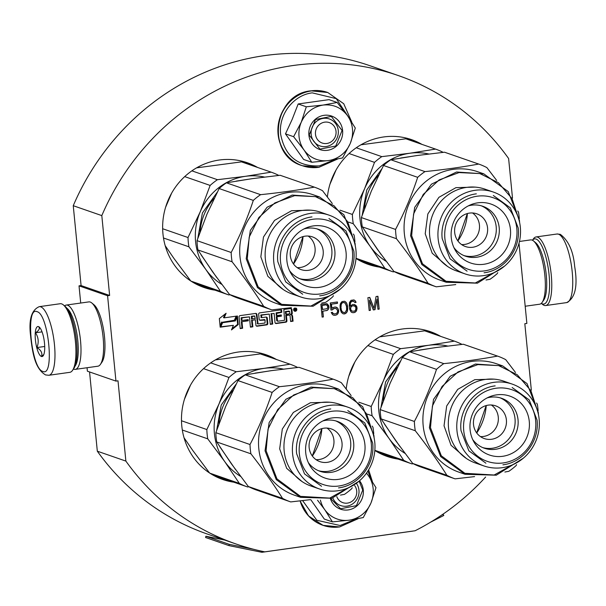 <?xml version="1.0" encoding="UTF-8"?>
<svg xmlns="http://www.w3.org/2000/svg" width="606" height="606" viewBox="0 0 606 606"><rect width="100%" height="100%" fill="white"/><g stroke="black" fill="none" stroke-linecap="round" stroke-linejoin="round"><path stroke-width="0.91" d="M89.552 371.94L97.316 451.19A247.869 235.06 109.1 0 0 207.479 534.091L236.037 543.991A247.869 235.06 109.1 0 0 264.792 551.854L415.102 530.758A247.869 235.06 109.1 0 0 485.641 477.02M512.494 198.064L508.616 158.514A247.869 235.06 109.1 0 0 398.46 75.614L369.902 65.713A247.869 235.06 109.1 0 0 73.25 205.707L81.083 285.562L79.022 285.85L80.712 303.038M87.052 367.728L87.393 371.198L115.951 381.098L118.003 380.81L125.874 461.09A247.869 235.06 109.1 0 0 236.037 543.991M97.316 451.19L125.874 461.09M79.022 285.85L107.58 295.751L115.951 381.098M107.58 295.751L109.633 295.463L81.083 285.562M73.25 205.707L101.808 215.607L109.633 295.463M398.46 75.614A247.869 235.06 109.1 0 0 101.808 215.607M531.326 390.097L524.819 323.718L526.872 323.43L519.009 243.226M276.404 359.479A66.024 62.615 109.1 0 0 266.087 354.76A66.024 62.615 109.1 0 0 181.792 425.935A66.024 62.615 109.1 0 0 222.826 479.52A66.024 62.615 109.1 0 0 233.848 482.194M257.573 167.445A66.024 62.615 109.1 0 0 247.256 162.726A66.024 62.615 109.1 0 0 162.961 233.901A66.024 62.615 109.1 0 0 203.995 287.486A66.024 62.615 109.1 0 0 215.016 290.168M440.767 336.413A66.024 62.615 109.1 0 0 430.457 331.687A66.024 62.615 109.1 0 0 346.215 389.014M374.834 450.493A66.024 62.615 109.1 0 0 387.189 456.454A66.024 62.615 109.1 0 0 398.218 459.128M421.943 144.379A66.024 62.615 109.1 0 0 411.625 139.66A66.024 62.615 109.1 0 0 327.384 196.98M356.002 258.459A66.024 62.615 109.1 0 0 368.365 264.421A66.024 62.615 109.1 0 0 379.386 267.102M294.667 308.007A1.712 1.621 109.1 0 0 294.66 311.204A1.712 1.621 109.1 0 0 296.061 308.106M277.601 321.218L276.95 316.786L281.389 316.158L281.267 314.946L276.836 315.567L276.624 313.431L281.805 312.317L281.555 309.802L259.716 312.863A1.235 1.167 109.1 0 0 258.664 314.249L259.156 319.279A1.235 1.167 109.1 0 0 260.451 320.332L265.11 320.066L265.027 323.021L258.08 323.96L256.936 314.484A1.235 1.167 109.1 0 0 255.649 313.438L240.112 315.612A1.235 1.167 109.1 0 0 239.059 316.999L240.196 328.596L242.62 328.255L241.976 321.695L248.301 320.801L248.18 319.589L241.862 320.476L241.983 317.908L249.422 316.862L250.437 327.164L252.861 326.823L252.217 320.256L255.376 319.809L255.906 325.164A1.235 1.167 109.1 0 0 257.194 326.21L266.769 324.869A1.235 1.167 109.1 0 0 267.822 323.49L267.299 318.142A1.235 1.167 109.1 0 0 266.004 317.089L261.709 317.65L261.625 315.15L269.269 314.075L270.284 324.377L272.708 324.036L271.693 313.734L274.124 313.393L275.01 322.483A1.235 1.167 109.1 0 0 276.298 323.528L285.873 322.187A1.235 1.167 109.1 0 0 286.926 320.809L286.403 315.461L288.827 315.12A1.235 1.167 109.1 0 1 290.115 316.165L290.645 321.521L293.069 321.18L292.577 316.143A1.598 1.523 109.1 0 0 290.895 314.779A1.598 1.523 109.1 0 0 292.266 312.984L291.933 309.575A1.235 1.167 109.1 0 0 290.638 308.522L283.858 309.477L284.547 320.279L277.76 321.233L276.707 320.68L276.306 316.559L280.745 315.938L280.654 315.029M224.159 317.855L226.114 313.257L219.342 318.574L220.19 327.195L222.281 322.271L235.022 320.483L236.901 316.067L224.159 317.855L223.508 317.627L224.993 314.135M233.408 325.339L231.469 329.914L238.264 324.574L237.423 315.991L235.333 320.915L222.591 322.703L220.713 327.119L233.408 325.339L220.857 326.785M329.005 307.287L328.611 305.409L326.96 303.704L320.869 304.28L322.127 317.097L323.384 316.923L322.824 311.196L327.604 310.249L328.876 308.136L328.354 305.318L326.793 303.682M330.974 310.052L332.436 309.848L333.997 308.522L336.118 308.499L337.587 310.507L337.512 311.901L336.595 313.408L334.535 313.976L332.989 313.363L332.467 312.332L331.209 312.507L332.474 314.544L333.595 315.211L335.921 315.165L337.906 313.779L338.709 311.181L338.05 308.78L337.315 307.78L335.118 306.984L332.845 307.575L331.883 308.545L331.459 304.182L337.519 303.326L337.383 301.962L330.278 302.962L330.974 310.052M340.057 305.462L340.224 309.31L341.383 312.461L343.208 313.863L345.723 313.514L347.23 311.643L347.67 309.643L347.503 305.795L346.352 302.644L344.519 301.243L342.011 301.591L340.496 303.462L340.057 305.462M356.972 307.234L356.419 305.932L354.586 304.53L352.472 304.545L350.306 306.235L350.427 303.174L351.336 301.667L353.192 301.129L355.025 302.53L356.07 302.386L355.048 300.591L353.919 299.917L350.995 300.334L349.51 302.477L349.207 305.833L349.791 309.621L351.071 311.931L352.2 312.605L354.313 312.582L356.298 311.196L356.972 307.234L354.449 304.515M375.008 309.681L376.947 299.175L377.932 309.265L379.189 309.09L377.932 296.273L376.053 296.539L374.038 308.431L369.781 297.417L367.903 297.682L369.16 310.499L370.41 310.325L369.425 300.235L373.334 309.916L375.008 309.681L376.947 299.175M262.807 353.722A66.024 62.615 -70.9 0 1 269.912 357.229M219.614 478.301A66.024 62.615 109.1 0 0 227.356 479.944M243.983 161.696A66.024 62.615 -70.9 0 1 251.081 165.196M200.783 286.274A66.024 62.615 109.1 0 0 208.525 287.918M427.177 330.656A66.024 62.615 -70.9 0 1 434.282 334.164M383.977 455.235A66.024 62.615 109.1 0 0 391.726 456.879M408.353 138.63A66.024 62.615 -70.9 0 1 415.451 142.13M365.153 263.201A66.024 62.615 109.1 0 0 372.895 264.845M294.349 311.06A1.712 1.621 109.1 0 0 295.493 310.734M296.001 310.143A1.712 1.621 109.1 0 0 295.683 308.083M290.895 314.779L290.251 314.552A1.598 1.523 109.1 0 0 291.615 312.757L291.281 309.355A1.235 1.167 109.1 0 0 290.819 308.515M293.069 321.18L292.418 320.953L291.925 315.915A1.598 1.523 109.1 0 0 291.236 314.772M290.615 321.21L292.418 320.953M286.403 315.461L285.752 315.234L288.176 314.893A1.235 1.167 -70.9 0 1 288.706 314.946L289.35 315.165M275.472 323.316A1.235 1.167 109.1 0 0 275.654 323.309L285.229 321.96A1.235 1.167 109.1 0 0 286.282 320.582L285.752 315.234M274.124 313.393L271.693 313.734M272.708 324.036L272.056 323.809L271.049 313.514M270.253 324.066L272.056 323.809M269.269 314.075L260.981 314.923L261.224 317.438M256.361 325.998A1.235 1.167 109.1 0 0 256.543 325.99L266.117 324.642A1.235 1.167 109.1 0 0 267.17 323.263L266.648 317.915A1.235 1.167 109.1 0 0 266.185 317.074M255.376 319.809L252.217 320.256M252.861 326.823L252.21 326.596L251.566 320.029M250.407 326.854L252.21 326.596M249.422 316.862L241.332 317.68L241.211 320.248L241.862 320.476M248.301 320.801L247.657 320.582L247.566 319.673M241.976 321.695L247.657 320.582M242.62 328.255L241.976 328.035L241.332 321.468M240.165 328.285L241.976 328.035M257.595 323.748L256.293 314.264A1.235 1.167 109.1 0 0 255.83 313.423M259.618 320.12A1.235 1.167 109.1 0 0 259.8 320.104L264.36 319.62M281.805 312.317L281.154 312.09L280.942 309.886M276.836 315.567L276.185 315.34L276.306 312.772L281.154 312.09M281.389 316.158L280.745 315.938M276.95 316.786L276.306 316.559M235.022 320.483L234.378 320.256L236.105 316.18M222.281 322.271L234.378 320.256M220.054 325.77L221.629 322.044M238.264 324.574L237.613 324.346L236.916 317.196M231.939 328.808L237.613 324.346M328.876 308.136L328.747 307.197M328.354 309.318L328.619 308.045M327.604 310.249L328.096 309.227M326.581 310.666L327.338 310.158M322.824 311.196L326.323 310.583M323.384 316.923L322.559 311.105M322.119 316.976L323.119 316.832M332.436 309.848L333.739 308.431L336.118 308.499M330.959 309.931L332.179 309.757M337.519 303.326L337.133 302M331.459 304.182L337.254 303.235M331.883 308.545L331.194 304.091M337.315 307.78L336.057 307.09M338.05 308.78L337.057 307.689M338.602 310.09L337.792 308.696M338.709 311.181L338.345 309.999M338.428 312.598L338.451 311.09M337.906 313.779L338.163 312.514M336.944 314.741L337.648 313.688M335.921 315.165L336.678 314.658M334.671 315.34L335.663 315.075M333.474 315.143L334.406 315.249M332.989 313.363L332.27 312.363M333.671 313.825L332.732 313.272M345.64 301.909L344.39 301.227M346.352 302.644L345.382 301.818M346.874 303.674L346.087 302.553M347.162 304.462L346.617 303.583M347.503 305.795L346.905 304.371M347.746 308.249L347.246 305.704M347.67 309.643L347.488 308.159M347.541 310.492L347.412 309.552M347.23 311.643L347.283 310.401M346.685 312.544L346.973 311.552M345.723 313.514L346.427 312.461M344.496 313.961L345.458 313.423M343.079 313.787L344.231 313.87M357.101 308.598L356.714 307.144M356.82 310.022L356.843 308.507M356.298 311.196L356.563 309.931M355.336 312.166L356.04 311.105M354.313 312.582L355.078 312.075M353.268 312.726L354.055 312.491M352.078 312.529L353.01 312.643M355.048 300.591L353.79 299.902M355.783 301.591L354.79 300.5M356.07 302.386L355.525 301.508M354.949 302.417L355.813 302.296M353.851 301.311L353.192 301.129M351.942 301.303L352.934 301.038M351.336 301.667L351.677 301.212M350.768 302.296L351.079 301.576M350.427 303.174L350.503 302.212M350.298 304.023L350.17 303.083M350.253 305.689L350.041 303.932M350.306 306.235L349.988 305.598M373.288 309.795L374.75 309.59M369.425 300.235L370.41 310.325M369.145 310.378L370.152 310.234M374.038 308.431L369.569 297.448M379.189 309.09L377.682 296.311M377.924 309.143L378.932 308.999M294.281 308.234L295.137 308.181M295.599 310.772L295.402 309.764L294.872 309.817L294.645 310.908L294.41 308.53L295.842 308.515L296.054 310.711L294.955 310.545L294.88 309.817M294.645 310.908L293.993 310.681L293.812 308.787M286.282 314.241L286.04 311.726L289.668 311.605L289.88 313.734L286.282 314.241L285.638 314.014L285.388 311.499L288.918 311.151M252.096 319.036L252.217 316.468L254.641 316.127L255.262 318.597L251.445 318.817L251.566 316.241L254.3 316.006M322.4 309.469L321.998 305.379L325.967 304.826L327.354 305.583L327.725 307.189L327.232 308.643L322.4 309.469M340.845 305.227L342.095 302.833L343.11 302.417L345.125 303.091L346.488 306.219L346.624 309.795L345.375 312.181L344.359 312.598L342.345 311.923L341.352 310.408L340.792 306.886L341.519 303.47M352.018 311.12L350.836 309.901L350.594 307.447L352.131 305.848L354.51 305.916L355.949 307.651L355.563 310.196L354.389 311.189L352.018 311.12M286.04 311.726L285.388 311.499M322.657 309.56L321.998 305.379M322.256 305.469L325.967 304.826M326.233 304.909L326.884 305.098M341.776 303.561L342.095 302.833M342.352 302.924L343.11 302.417M343.367 302.508L344.443 302.636M343.284 312.469L342.345 311.923M342.61 312.014L341.352 310.408M341.61 310.492L340.981 308.795M341.239 308.886L340.792 306.886M341.057 306.977L341.102 305.31M352.275 311.211L351.336 310.666M351.594 310.757L350.836 309.901M351.094 309.992L350.548 309.113M350.806 309.204L350.465 308.295M350.73 308.386L350.594 307.447M350.859 307.537L350.957 306.848M351.222 306.931L351.533 306.212M351.791 306.303L352.131 305.848M352.397 305.939L353.601 305.644M353.859 305.735L354.51 305.916M295.455 309.272L295.334 308.81L294.827 309.355L295.455 309.272L294.789 308.886M324.71 122.154A10.825 10.264 109.1 0 0 315.484 134.259A10.825 10.264 109.1 0 0 326.801 143.486A10.825 10.264 -70.9 0 0 336.035 131.381A10.825 10.264 -70.9 0 0 324.71 122.154M336.807 496.647A10.825 10.264 109.1 0 0 347.488 503.109A10.825 10.264 -70.9 0 0 355.911 496.397A10.825 10.264 -70.9 0 0 354.646 485.633M352.465 129.07A28.141 26.687 109.1 0 0 347.533 115.708L355.29 128.04L350.382 143.13A28.141 26.687 109.1 0 0 352.465 129.07M338.277 130.555A14.286 13.552 -70.9 0 1 320.036 145.955A14.286 13.552 -70.9 0 1 311.158 134.365A14.286 13.552 -70.9 0 1 329.399 118.958A14.286 13.552 -70.9 0 1 338.277 130.555M335.247 159.461L319.4 165.885C297.834 166.711 284.926 156.189 280.661 134.305C278.268 114.867 293.402 94.998 312.241 92.862L336.247 98.634L350.17 119.571M342.602 130.457A17.748 16.832 -70.9 0 1 327.475 150.318A17.748 16.832 -70.9 0 1 308.909 135.183A17.748 16.832 -70.9 0 1 324.043 115.322A17.748 16.832 -70.9 0 1 342.602 130.457M337.156 102.459L329.02 99.642L298.175 103.967L292.168 119.405L285.479 133.873L303.614 159.446L311.757 162.264L304.182 150.205L293.615 136.698L301.265 122.2C305.727 112.549 312.984 106.845 323.036 105.08C333.156 104.012 341.322 107.55 347.533 115.708L337.156 102.459L323.036 105.08L306.31 106.792L298.175 103.967M306.31 106.792L301.265 122.2A28.141 26.687 109.1 0 0 303.795 149.667M350.382 143.13L350.116 143.758A28.141 26.687 -70.9 0 1 328.8 160.507L328.157 160.598A28.141 26.687 -70.9 0 1 304.182 150.205M350.116 143.758L342.595 157.939L328.8 160.507M328.157 160.598L311.757 162.264M285.479 133.873L293.615 136.698M342.064 130.464L335.769 146.016L319.953 149.137L309.189 135.085L315.491 119.534L331.3 116.413L342.064 130.464M373.152 488.694A28.141 26.687 109.1 0 0 368.213 475.331L375.978 487.663L371.061 502.753A28.141 26.687 109.1 0 0 373.152 488.694M356.669 483.709A14.286 13.552 -70.9 0 1 358.964 490.178A14.286 13.552 -70.9 0 1 340.716 505.578A14.286 13.552 -70.9 0 1 332.83 497.996M367.903 471.029L370.857 479.202M355.927 519.084L340.08 525.508L316.817 520.251L302.621 500.609M359.517 480.785A17.748 16.832 -70.9 0 1 363.289 490.08A17.748 16.832 -70.9 0 1 350.041 509.563A17.748 16.832 -70.9 0 1 330.399 498.655M310.855 499.761L324.301 519.069L332.436 521.887L324.861 509.828L317.529 500.208M366.478 473.142L368.213 475.331L366.547 473.036M320.4 500.139A28.141 26.687 109.1 0 0 324.475 509.29M371.061 502.753L370.796 503.381A28.141 26.687 -70.9 0 1 349.48 520.13L348.836 520.221A28.141 26.687 -70.9 0 1 324.861 509.828M370.796 503.381L363.274 517.562L349.48 520.13M348.836 520.221L332.436 521.887M359.138 481.111L362.744 490.087L356.449 505.639L340.633 508.76L330.702 498.579M48.881 375.273L69.841 372.326A34.64 9.885 -98 0 0 72.538 370.364A34.64 9.885 -98 0 0 74.818 336.656A34.64 9.885 -98 0 0 63.342 304.879A34.64 9.885 -98 0 0 61.676 303.894A34.64 9.885 -98 0 0 60.214 303.727L39.254 306.666C31.929 309.78 28.944 318.62 30.3 333.194C32.216 350.715 34.148 368.175 45.579 374.932L48.881 375.273A34.64 9.885 -98 0 0 54.184 342.087A34.64 9.885 -98 0 0 40.723 306.833A34.64 9.885 -98 0 0 39.254 306.666M72.538 370.364L73.803 368.516A32.906 9.393 -98 0 0 75.97 336.497A32.906 9.393 -98 0 0 65.069 306.303L63.342 304.879M42.89 371.417C54.79 377.333 48.571 313.893 37.027 311.673C25.126 305.765 31.345 369.205 42.89 371.417M41.42 356.479A15.15 4.325 -98 0 0 43.246 355.692A15.15 4.325 -98 0 0 44.238 340.943A15.15 4.325 -98 0 0 39.223 327.043A15.15 4.325 -98 0 0 38.496 326.611A15.15 4.325 -98 0 0 35.413 339.974A15.15 4.325 -98 0 0 41.42 356.479M39.541 327.338L38.655 326.74C40.14 328.399 39.087 330.414 35.489 332.785C38.511 337.353 38.996 342.284 36.936 347.564C41.019 350.124 42.556 353.04 41.556 356.305L43.814 354.555M36.936 347.564L44.715 346.473M35.489 332.785L42.049 331.861M532.469 240.256A32.906 9.393 82 0 1 536.045 239.044A32.906 9.393 82 0 1 549.089 274.897A32.906 9.393 82 0 1 542.408 303.909A32.906 9.393 82 0 1 541.325 303.356M532.447 240.249L533.363 238.915A34.64 9.885 82 0 1 536.06 236.946A34.64 9.885 82 0 1 537.522 237.113A34.64 9.885 82 0 1 550.983 272.367A34.64 9.885 82 0 1 545.688 305.545A34.64 9.885 82 0 1 544.218 305.386A34.64 9.885 82 0 1 542.552 304.401L541.302 303.371M519.44 241.468L530.606 239.9A32.474 9.272 82 0 1 531.977 240.052A32.474 9.272 82 0 1 533.545 240.976A32.474 9.272 82 0 1 544.294 270.768A32.474 9.272 82 0 1 542.158 302.371A32.474 9.272 82 0 1 539.635 304.212L525.182 306.242M533.545 240.976L535.704 242.756A30.308 8.651 82 0 1 545.741 270.564A30.308 8.651 82 0 1 543.749 300.061L542.158 302.371M64.592 305.909A32.474 9.272 82 0 1 66.266 305.068L88.862 301.894A32.474 9.272 82 0 1 90.241 302.046A32.474 9.272 82 0 1 91.801 302.97A32.474 9.272 82 0 1 102.558 332.762A32.474 9.272 82 0 1 100.422 364.365A32.474 9.272 82 0 1 97.892 366.206L75.288 369.38A32.474 9.272 82 0 1 73.917 369.228A32.474 9.272 82 0 1 73.447 369.031M66.811 308.166A30.308 8.651 82 0 1 77.288 336.307A30.308 8.651 82 0 1 74.962 366.244M66.266 305.068A32.474 9.272 82 0 1 67.637 305.219A32.474 9.272 82 0 1 80.257 338.269A32.474 9.272 82 0 1 75.288 369.38M91.801 302.97L93.96 304.75A30.308 8.651 82 0 1 103.997 332.558A30.308 8.651 82 0 1 102.005 362.055L100.422 364.365M165.597 207.282L171.642 193.14M196.594 167.854L241.483 161.87A64.94 61.585 -70.9 0 1 241.536 161.885A64.94 61.585 -70.9 0 1 241.597 161.908M188.011 237.529L200.2 211.865A58.449 55.426 109.1 0 0 205.851 269.481L188.921 246.809A64.94 61.585 -70.9 0 1 188.011 237.529L162.65 228.735M188.921 246.809L163.491 237.991M190.845 281.07L173.922 258.406L165.196 245.695M230.083 294.781L228.727 294.917A64.94 61.585 -70.9 0 1 228.667 294.902A64.94 61.585 -70.9 0 1 220.531 291.365L191.019 281.131M228.606 294.88L199.041 284.631A64.94 61.585 -70.9 0 1 198.98 284.608A64.94 61.585 -70.9 0 1 191.261 281.29M264.405 177.058A58.449 55.426 -70.9 0 0 245.415 176.323A58.449 55.426 -70.9 0 0 200.2 211.865L210.138 185.428A64.94 61.585 -70.9 0 1 217.425 179.702L245.415 176.323L271.162 172.157L241.483 161.87M271.162 172.157A64.94 61.585 -70.9 0 1 271.223 172.18A64.94 61.585 -70.9 0 1 278.798 175.422M217.425 179.702L191.882 170.847M210.138 185.428L184.709 176.611M220.531 291.365L205.851 269.481A58.449 55.426 -70.9 0 0 221.781 284.373M216.728 277.556L201.071 254.831M197.836 238.196L202.412 212.971L217.281 192.155M236.264 181.103L254.073 178.399M291.395 307.643L271.889 309.886A64.94 61.585 -70.9 0 1 271.829 309.871A64.94 61.585 -70.9 0 1 263.693 306.333L229.522 294.486L212.6 271.814L197.92 249.93A64.94 61.585 -70.9 0 1 197.306 245.309A64.94 61.585 -70.9 0 1 197.011 240.65L206.949 214.206L219.137 188.549L253.308 200.397A64.94 61.585 109.1 0 1 260.595 194.67C280.002 192.678 297.917 190.163 314.325 187.125L280.161 175.278L252.172 178.664L226.424 182.823A64.94 61.585 109.1 0 0 219.137 188.549M197.011 240.65L231.174 252.497A64.94 61.585 109.1 0 0 231.469 257.156A64.94 61.585 -70.9 0 0 232.09 261.777L197.92 249.93M355.957 250.286A43.299 41.056 109.1 0 0 329.05 215.145A43.299 41.056 109.1 0 0 273.768 261.822A43.299 41.056 -70.9 0 0 300.674 296.955A43.299 41.056 -70.9 0 0 355.957 250.286M352.442 251.566A37.883 35.928 109.1 0 0 312.825 219.274A37.883 35.928 109.1 0 0 280.533 261.663A37.883 35.928 -70.9 0 0 320.15 293.955A37.883 35.928 -70.9 0 0 352.442 251.566M299.622 278.662A26.414 25.043 -70.9 0 0 331.815 249.725A26.414 25.043 109.1 0 0 316.893 228.863M289.516 270.594A26.414 25.043 -70.9 0 0 301.114 279.237A26.414 25.043 -70.9 0 0 334.838 250.77A26.414 25.043 109.1 0 0 318.423 229.333A26.414 25.043 109.1 0 0 303.962 228.939M297.213 267.625A17.316 16.423 -70.9 0 0 315.067 248.119A17.316 16.423 109.1 0 0 308.166 236.037M323.187 250.929A17.316 16.423 109.1 0 0 312.423 236.878A17.316 16.423 109.1 0 0 290.312 255.543A17.316 16.423 -70.9 0 0 301.076 269.602A17.316 16.423 -70.9 0 0 323.187 250.929M346.071 252.46A31.171 29.565 -70.9 0 1 325.748 285.744A31.171 29.565 -70.9 0 1 290.857 273.208A31.171 29.565 -70.9 0 1 286.896 260.769A31.171 29.565 -70.9 0 1 306.628 227.72A31.171 29.565 -70.9 0 1 346.071 252.46M300.674 296.955L292.243 294.031A43.299 41.056 -70.9 0 1 265.337 258.891A43.299 41.056 109.1 0 1 320.612 212.221L329.05 215.145M354.351 242.089L347.708 221.743L334.065 205.79L315.461 196.639L294.683 195.64L274.836 202.949L258.883 217.478L249.217 237.052L247.286 258.739L258.118 286.827L281.669 304.341L310.946 306.053L337.239 291.463M333.398 295.69L332.914 296.622A64.94 61.585 -70.9 0 1 325.627 302.349L321.65 303.061M271.768 309.848L237.719 298.038A64.94 61.585 -70.9 0 1 237.666 298.023A64.94 61.585 -70.9 0 1 229.522 294.486M332.315 203.533L322.521 190.685A64.94 61.585 109.1 0 0 314.385 187.148A64.94 61.585 109.1 0 0 314.325 187.125M231.174 252.497C240.052 235.651 247.43 218.281 253.308 200.397M355.275 245.778L355.101 243.483L343.852 214.645L319.445 196.927L313.219 194.761A57.365 54.404 109.1 0 0 239.976 256.603A57.365 54.404 -70.9 0 0 275.624 303.167L281.858 305.326L313.075 306.235L340.231 289.145M354.911 241.817A64.94 61.585 -70.9 0 0 354.745 239.855A64.94 61.585 109.1 0 0 354.131 235.242L353.381 234.06M263.693 306.333C254.656 292.001 244.12 277.147 232.09 261.777M260.595 194.67L226.424 182.823M319.445 196.927L292.19 195.071L267.057 207.26L250.331 230.416L246.203 258.762L257.444 287.6L281.858 305.326M328.96 218.554L345.996 230.924L353.843 251.058C356.434 272.079 340.072 293.554 319.703 295.864M302.712 294.228L285.676 281.858L277.828 261.724C275.238 240.703 291.6 219.228 311.969 216.918M329.967 184.209L336.012 170.074M360.964 144.789L405.846 138.797A64.94 61.585 -70.9 0 1 405.906 138.819A64.94 61.585 -70.9 0 1 405.967 138.842M352.381 214.456L364.57 188.799A58.449 55.426 109.1 0 0 370.221 246.407L353.29 223.743A64.94 61.585 -70.9 0 1 352.381 214.456L340.027 210.176M353.29 223.743L348.677 222.144M394.453 271.708L393.089 271.852A64.94 61.585 -70.9 0 1 393.036 271.829A64.94 61.585 -70.9 0 1 384.893 268.299L356.017 258.285M392.976 271.814L363.411 261.557A64.94 61.585 -70.9 0 1 363.35 261.542A64.94 61.585 -70.9 0 1 356.01 258.414M428.775 153.992A58.449 55.426 -70.9 0 0 409.785 153.25A58.449 55.426 -70.9 0 0 364.57 188.799L374.508 162.363A64.94 61.585 -70.9 0 1 381.795 156.636L409.785 153.25L435.532 149.091L405.846 138.797M435.532 149.091A64.94 61.585 -70.9 0 1 435.593 149.114A64.94 61.585 -70.9 0 1 443.168 152.356M381.795 156.636L356.252 147.773M374.508 162.363L349.079 153.545M384.893 268.299L370.221 246.407A58.449 55.426 -70.9 0 0 386.151 261.307M381.091 254.49L365.441 231.765M362.206 215.13L366.781 189.898L381.651 169.089M400.634 158.037L418.443 155.325M455.765 284.578L436.259 286.82A64.94 61.585 -70.9 0 1 436.199 286.797A64.94 61.585 -70.9 0 1 428.063 283.267L393.892 271.42L376.97 248.748L362.29 226.864A64.94 61.585 -70.9 0 1 361.668 222.243A64.94 61.585 -70.9 0 1 361.381 217.577L371.319 191.14L383.507 165.483L417.678 177.331A64.94 61.585 109.1 0 1 424.957 171.604C444.372 169.612 462.28 167.097 478.695 164.059L444.531 152.212L416.534 155.59L390.794 159.757A64.94 61.585 109.1 0 0 383.507 165.483M361.381 217.577L395.544 229.424A64.94 61.585 109.1 0 0 395.839 234.09A64.94 61.585 -70.9 0 0 396.453 238.711L362.29 226.864M520.327 227.22A43.299 41.056 109.1 0 0 493.42 192.079A43.299 41.056 109.1 0 0 438.138 238.749A43.299 41.056 -70.9 0 0 465.044 273.889A43.299 41.056 -70.9 0 0 520.327 227.22M516.812 228.5A37.883 35.928 109.1 0 0 477.195 196.208A37.883 35.928 109.1 0 0 444.895 238.59A37.883 35.928 -70.9 0 0 484.512 270.89A37.883 35.928 -70.9 0 0 516.812 228.5M463.991 255.596A26.414 25.043 -70.9 0 0 496.185 226.652A26.414 25.043 109.1 0 0 481.262 205.79M453.886 247.528A26.414 25.043 -70.9 0 0 465.484 256.171A26.414 25.043 -70.9 0 0 499.2 227.697A26.414 25.043 109.1 0 0 482.793 206.267A26.414 25.043 109.1 0 0 468.332 205.873M461.583 244.559A17.316 16.423 -70.9 0 0 479.437 225.046A17.316 16.423 109.1 0 0 472.536 212.971M487.557 227.864A17.316 16.423 109.1 0 0 476.793 213.812A17.316 16.423 109.1 0 0 454.682 232.477A17.316 16.423 -70.9 0 0 465.446 246.536A17.316 16.423 -70.9 0 0 487.557 227.864M510.441 229.394A31.171 29.565 -70.9 0 1 490.118 262.678A31.171 29.565 -70.9 0 1 455.22 250.142A31.171 29.565 -70.9 0 1 451.265 237.696A31.171 29.565 -70.9 0 1 470.998 204.646A31.171 29.565 -70.9 0 1 510.441 229.394M465.044 273.889L456.606 270.965A43.299 41.056 -70.9 0 1 429.699 235.825A43.299 41.056 109.1 0 1 484.982 189.155L493.42 192.079M518.721 219.016L512.078 198.677L498.427 182.724L479.831 173.566L459.053 172.574L439.206 179.884L423.253 194.412L413.587 213.986L411.656 235.673L422.488 263.761L446.039 281.275L475.316 282.987L501.609 268.397M497.761 272.624L497.276 273.548A64.94 61.585 -70.9 0 1 489.996 279.283L486.02 279.995M436.138 286.782L402.089 274.972A64.94 61.585 -70.9 0 1 402.028 274.95A64.94 61.585 -70.9 0 1 393.892 271.42M496.685 180.459L486.891 167.612A64.94 61.585 109.1 0 0 478.755 164.082A64.94 61.585 109.1 0 0 478.695 164.059M395.544 229.424C404.422 212.585 411.8 195.215 417.678 177.331M519.645 222.705L519.463 220.417L508.222 191.579L483.815 173.854L477.581 171.695A57.365 54.404 109.1 0 0 404.338 233.537A57.365 54.404 -70.9 0 0 439.994 280.093L446.221 282.26L477.437 283.169L504.601 266.079M519.281 218.751A64.94 61.585 -70.9 0 0 519.115 216.789A64.94 61.585 109.1 0 0 518.501 212.168L517.751 210.994M428.063 283.267C419.026 268.935 408.489 254.081 396.453 238.711M424.957 171.604L390.794 159.757M483.815 173.854L456.56 172.006L431.427 184.186L414.701 207.35L410.573 235.696L421.814 264.534L446.221 282.26M493.329 195.488L510.366 207.858L518.213 227.985C520.804 249.005 504.442 270.488 484.073 272.798M467.082 271.162L450.046 258.792L442.198 238.658C439.608 217.637 455.97 196.162 476.331 193.852M184.429 399.309L190.473 385.174M215.418 359.888L260.307 353.896A64.94 61.585 -70.9 0 1 260.368 353.919A64.94 61.585 -70.9 0 1 260.428 353.942M206.843 429.556L219.031 403.899A58.449 55.426 109.1 0 0 224.674 461.507L207.752 438.842A64.94 61.585 -70.9 0 1 206.843 429.556L181.482 420.761M207.752 438.842L182.315 430.018M209.676 473.104L192.746 450.432L184.027 437.729M248.915 486.807L247.551 486.951A64.94 61.585 -70.9 0 1 247.49 486.929A64.94 61.585 -70.9 0 1 239.355 483.399L209.843 473.165M247.437 486.913L217.872 476.657A64.94 61.585 -70.9 0 1 217.812 476.634A64.94 61.585 -70.9 0 1 210.085 473.316M283.237 369.092A58.449 55.426 -70.9 0 0 264.246 368.35A58.449 55.426 -70.9 0 0 219.031 403.899L228.97 377.462A64.94 61.585 -70.9 0 1 236.257 371.736L264.246 368.35L289.994 364.191L260.307 353.896M289.994 364.191A64.94 61.585 -70.9 0 1 290.047 364.214A64.94 61.585 -70.9 0 1 297.629 367.456M236.257 371.736L210.714 362.873M228.97 377.462L203.54 368.637M239.355 483.399L224.674 461.507A58.449 55.426 -70.9 0 0 240.612 476.407M235.552 469.589L219.895 446.864M216.668 430.23L221.243 404.997L236.105 384.189M255.096 373.137L272.905 370.425M310.227 499.677L290.721 501.919A64.94 61.585 -70.9 0 1 290.66 501.897A64.94 61.585 -70.9 0 1 282.525 498.367L248.354 486.52L231.424 463.848L216.751 441.963A64.94 61.585 -70.9 0 1 216.13 437.343A64.94 61.585 -70.9 0 1 215.842 432.676L225.78 406.24L237.969 380.583L272.132 392.43A64.94 61.585 109.1 0 1 279.419 386.704C298.834 384.704 316.741 382.197 333.156 379.159L298.985 367.312L270.996 370.69L245.256 374.856A64.94 61.585 109.1 0 0 237.969 380.583M215.842 432.676L250.005 444.524A64.94 61.585 109.1 0 0 250.301 449.19A64.94 61.585 -70.9 0 0 250.914 453.811L216.751 441.963M374.781 442.319A43.299 41.056 109.1 0 0 347.874 407.179A43.299 41.056 109.1 0 0 292.6 453.849A43.299 41.056 -70.9 0 0 319.506 488.989A43.299 41.056 -70.9 0 0 374.781 442.319M371.273 443.6A37.883 35.928 109.1 0 0 331.656 411.307A37.883 35.928 109.1 0 0 299.356 453.689A37.883 35.928 -70.9 0 0 338.974 485.989A37.883 35.928 -70.9 0 0 371.273 443.6M318.453 470.695A26.414 25.043 -70.9 0 0 350.647 441.751A26.414 25.043 109.1 0 0 335.724 420.89M308.348 462.628A26.414 25.043 -70.9 0 0 319.945 471.271A26.414 25.043 -70.9 0 0 353.662 442.797A26.414 25.043 109.1 0 0 337.247 421.367A26.414 25.043 109.1 0 0 322.793 420.965M316.044 459.659A17.316 16.423 -70.9 0 0 333.898 440.145A17.316 16.423 109.1 0 0 326.998 428.071M342.019 442.963A17.316 16.423 109.1 0 0 331.255 428.912A17.316 16.423 109.1 0 0 309.143 447.576A17.316 16.423 -70.9 0 0 319.907 461.636A17.316 16.423 -70.9 0 0 342.019 442.963M364.903 444.493A31.171 29.565 -70.9 0 1 344.572 477.778A31.171 29.565 -70.9 0 1 309.681 465.241A31.171 29.565 -70.9 0 1 305.727 452.796A31.171 29.565 -70.9 0 1 325.46 419.746A31.171 29.565 -70.9 0 1 364.903 444.493M319.506 488.989L311.067 486.065A43.299 41.056 -70.9 0 1 284.161 450.925A43.299 41.056 109.1 0 1 339.443 404.255L347.874 407.179M373.182 434.116L366.539 413.777L352.889 397.824L334.285 388.666L313.507 387.673L293.66 394.983L277.715 409.512L268.049 429.078L266.11 450.773L276.942 478.861L300.5 496.367L329.778 498.087L356.063 483.497M352.222 487.724L351.738 488.648A64.94 61.585 -70.9 0 1 344.45 494.375L340.481 495.094M290.6 501.882L256.55 490.072A64.94 61.585 -70.9 0 1 256.49 490.049A64.94 61.585 -70.9 0 1 248.354 486.52M351.147 395.559L341.352 382.712A64.94 61.585 109.1 0 0 333.217 379.182A64.94 61.585 109.1 0 0 333.156 379.159M250.005 444.524C258.883 427.677 266.254 410.315 272.132 392.43M374.107 437.805L373.925 435.517L362.683 406.679L338.277 388.954L332.043 386.795A57.365 54.404 109.1 0 0 258.8 448.637A57.365 54.404 -70.9 0 0 294.455 495.193L300.682 497.359M373.735 433.851A64.94 61.585 -70.9 0 0 373.576 431.889A64.94 61.585 109.1 0 0 372.955 427.268L372.205 426.086M282.525 498.367C273.488 484.035 262.951 469.18 250.914 453.811M279.419 386.704L245.256 374.856M338.277 388.954L311.022 387.105L285.888 399.286L269.162 422.45L265.034 450.796L276.275 479.634L300.682 497.352L331.899 498.261L359.063 481.179M347.783 410.58L364.827 422.958L372.675 443.084C375.265 464.105 358.896 485.588 338.534 487.891M321.544 486.262L304.507 473.884L296.652 453.758C294.069 432.737 310.431 411.254 330.793 408.952M348.798 376.243L354.836 362.108M379.788 336.822L424.677 330.831A64.94 61.585 -70.9 0 1 424.738 330.853A64.94 61.585 -70.9 0 1 424.798 330.868M371.213 406.49L383.401 380.833A58.449 55.426 109.1 0 0 389.044 438.441L372.122 415.769A64.94 61.585 -70.9 0 1 371.213 406.49L358.858 402.202M372.122 415.769L367.509 414.171M413.284 463.742L411.921 463.885A64.94 61.585 -70.9 0 1 411.86 463.863A64.94 61.585 -70.9 0 1 403.725 460.325L374.849 450.311M411.807 463.84L382.242 453.591A64.94 61.585 -70.9 0 1 382.181 453.568A64.94 61.585 -70.9 0 1 374.834 450.447M447.599 346.018A58.449 55.426 -70.9 0 0 428.616 345.284A58.449 55.426 -70.9 0 0 383.401 380.833L393.339 354.389A64.94 61.585 -70.9 0 1 400.627 348.662L428.616 345.284L454.356 341.125L424.677 330.831M454.356 341.125A64.94 61.585 -70.9 0 1 454.417 341.14A64.94 61.585 -70.9 0 1 461.999 344.39M400.627 348.662L375.076 339.807M393.339 354.389L367.903 345.571M403.725 460.325L389.044 438.441A58.449 55.426 -70.9 0 0 404.975 453.341M399.922 446.516L384.265 423.791M381.038 407.164L385.605 381.931L400.475 361.123M419.466 350.063L437.274 347.359M474.596 476.604L455.083 478.854A64.94 61.585 -70.9 0 1 455.03 478.831A64.94 61.585 -70.9 0 1 446.887 475.293L412.724 463.446L395.794 440.782L381.121 418.89A64.94 61.585 -70.9 0 1 380.5 414.277A64.94 61.585 -70.9 0 1 380.204 409.611L390.15 383.174L402.339 357.51L436.502 369.365A64.94 61.585 109.1 0 1 443.789 363.63C463.204 361.638 481.111 359.123 497.526 356.093L463.355 344.246L435.366 347.624L409.626 351.783A64.94 61.585 109.1 0 0 402.339 357.51M380.204 409.611L414.375 421.458A64.94 61.585 109.1 0 0 414.671 426.124A64.94 61.585 -70.9 0 0 415.284 430.737L381.121 418.89M539.151 419.246A43.299 41.056 109.1 0 0 512.244 384.113A43.299 41.056 109.1 0 0 456.969 430.783A43.299 41.056 -70.9 0 0 483.876 465.923A43.299 41.056 -70.9 0 0 539.151 419.246M535.636 420.534A37.883 35.928 109.1 0 0 496.019 388.241A37.883 35.928 109.1 0 0 463.726 430.624A37.883 35.928 -70.9 0 0 503.344 462.916A37.883 35.928 -70.9 0 0 535.636 420.534M482.823 447.629A26.414 25.043 -70.9 0 0 515.017 418.685A26.414 25.043 109.1 0 0 500.094 397.824M472.71 439.562A26.414 25.043 -70.9 0 0 484.315 448.205A26.414 25.043 -70.9 0 0 518.032 419.731A26.414 25.043 109.1 0 0 501.617 398.293A26.414 25.043 109.1 0 0 487.163 397.9M480.414 436.585A17.316 16.423 -70.9 0 0 498.268 417.079A17.316 16.423 109.1 0 0 491.368 405.005M506.389 419.897A17.316 16.423 109.1 0 0 495.625 405.838A17.316 16.423 109.1 0 0 473.513 424.511A17.316 16.423 -70.9 0 0 484.277 438.562A17.316 16.423 -70.9 0 0 506.389 419.897M529.273 421.428A31.171 29.565 -70.9 0 1 508.942 454.705A31.171 29.565 -70.9 0 1 474.051 442.175A31.171 29.565 -70.9 0 1 470.097 429.73A31.171 29.565 -70.9 0 1 489.83 396.68A31.171 29.565 -70.9 0 1 529.273 421.428M483.876 465.923L475.437 462.999A43.299 41.056 -70.9 0 1 448.531 427.859A43.299 41.056 109.1 0 1 503.806 381.182L512.244 384.113M537.552 411.05L530.909 390.703L517.259 374.758L498.655 365.6L477.876 364.6L458.03 371.917L442.085 386.439L432.419 406.012L430.48 427.7L441.312 455.795L464.87 473.301L494.148 475.013L520.433 460.424M516.592 464.65L516.107 465.582A64.94 61.585 -70.9 0 1 508.82 471.309L504.851 472.029M454.97 478.808L420.92 467.006A64.94 61.585 -70.9 0 1 420.859 466.984A64.94 61.585 -70.9 0 1 412.724 463.446M515.517 372.493L505.722 359.646A64.94 61.585 109.1 0 0 497.587 356.116A64.94 61.585 109.1 0 0 497.526 356.093M414.375 421.458C423.253 404.611 430.624 387.249 436.502 369.365M538.476 414.739L538.295 412.444L527.053 383.606L502.639 365.888L496.412 363.729A57.365 54.404 109.1 0 0 423.17 425.571A57.365 54.404 -70.9 0 0 458.825 472.127L465.052 474.286L496.269 475.195L523.433 458.113M538.105 410.785A64.94 61.585 -70.9 0 0 537.946 408.823A64.94 61.585 109.1 0 0 537.325 404.202L536.575 403.02M446.887 475.293C437.858 460.961 427.321 446.114 415.284 430.737M443.789 363.63L409.626 351.783M502.639 365.888L475.392 364.039L450.258 376.22L433.532 399.384L429.404 427.73L440.645 456.568L465.052 474.286M512.153 387.514L529.197 399.884L537.045 420.019C539.635 441.039 523.266 462.514 502.904 464.825M485.914 463.189L468.87 450.819L461.022 430.684C458.431 409.671 474.801 388.188 495.163 385.878M413.019 531.053A2.598 2.462 -70.9 0 1 412.633 531.136L262.322 552.233A2.598 2.462 -70.9 0 1 261.519 552.21L228.97 545.612L205.608 537.507L205.881 536.242L224.667 540.052M442.956 514.191L443.797 515.464L430.593 522.167M443.281 514.305L441.365 515.274M253.543 549.271L229.242 544.339L228.97 545.612M229.242 544.339L205.881 536.242M291.933 309.575L291.281 309.355M292.266 312.984L291.615 312.757M292.577 316.143L291.925 315.915M288.827 315.12L288.176 314.893M286.926 320.809L286.282 320.582M285.873 322.187L285.229 321.96M276.298 323.528L275.654 323.309M261.625 315.15L260.981 314.923M261.3 315.582L260.648 315.362M261.466 317.332L260.822 317.112M267.299 318.142L266.648 317.915M267.822 323.49L267.17 323.263M266.769 324.869L266.117 324.642M257.194 326.21L256.543 325.99M241.983 317.908L241.332 317.68M241.65 318.339L240.999 318.12M256.936 314.484L256.293 314.264M257.838 323.642L257.186 323.415M264.701 319.733L264.057 319.513M260.451 320.332L259.8 320.104M276.957 312.999L276.306 312.772M276.624 313.431L275.972 313.211M277.359 320.9L276.707 320.68M295.645 308.356L294.993 308.136M295.516 309.916L295.137 309.78M289.267 311.272L288.615 311.045M251.884 316.908L251.24 316.68M252.217 316.468L251.566 316.241M254.641 316.127L253.997 315.908M302.273 165.688A38.754 36.746 -70.9 0 1 302.159 165.65A38.754 36.746 -70.9 0 1 278.177 125.51A38.754 36.746 -70.9 0 1 311.113 90.847A38.754 36.746 -70.9 0 1 327.551 92.43A38.754 36.746 -70.9 0 1 327.664 92.468M311.34 90.93A38.754 36.746 -70.9 0 1 327.785 92.506L310.999 90.832C273.071 93.885 265.739 155.394 302.159 165.65L302.394 165.733A38.754 36.746 -70.9 0 1 278.404 125.594A38.754 36.746 -70.9 0 1 311.34 90.93M318.832 167.309A38.754 36.746 -70.9 0 1 302.394 165.733L318.945 167.324L337.618 159.014M322.96 525.311A38.754 36.746 -70.9 0 1 322.839 525.273A38.754 36.746 -70.9 0 1 300.114 500.897M339.511 526.932A38.754 36.746 -70.9 0 1 323.074 525.357A38.754 36.746 -70.9 0 1 300.318 500.874M536.06 236.946L557.012 234.007A34.64 9.885 82 0 1 558.482 234.166A34.64 9.885 82 0 1 571.943 269.42A34.64 9.885 82 0 1 566.64 302.606L545.688 305.545M200.109 231.689A54.123 51.321 -70.9 0 1 214.244 198.238M303.053 236.59A54.123 51.321 -70.9 0 1 293.539 264.034M283.176 289.494L267.852 276.321L260.845 256.838L263.474 237.029L274.533 220.402L291.554 210.721L310.689 210.176M364.479 208.623A54.123 51.321 -70.9 0 1 378.614 175.164M467.423 213.517A54.123 51.321 -70.9 0 1 457.909 240.961M447.546 266.428L432.222 253.247L425.215 233.772L427.844 213.956L438.903 197.336L455.924 187.655L475.059 187.102M218.94 423.723A54.123 51.321 -70.9 0 1 233.075 390.264M321.884 428.616A54.123 51.321 -70.9 0 1 312.37 456.06M302.008 481.528L286.683 468.347L279.677 448.864L282.305 429.056L293.365 412.436L310.386 402.748L329.512 402.202M383.31 400.657A54.123 51.321 -70.9 0 1 397.445 367.198M486.254 405.55A54.123 51.321 -70.9 0 1 476.74 432.995M466.378 458.462L451.053 445.281L444.039 425.798L446.675 405.99L457.735 389.37L474.756 379.682L493.882 379.136M261.519 552.21L261.739 551.21M261.709 317.65L261.057 317.423M258.08 323.96L257.429 323.733M264.867 319.748L264.216 319.529M295.72 308.363L295.077 308.143M289.426 311.287L288.782 311.06M254.808 316.143L254.156 315.923M351.73 121.988L343.738 103.74L327.785 92.506M358.297 518.638L339.625 526.947L323.074 525.357L308.568 515.979L300.023 500.904M372.41 481.618L368.63 469.839M557.012 234.007L560.315 234.348C568.587 240.665 573.367 251.361 574.67 266.435C577.942 286.077 575.261 298.137 566.64 302.606M198.98 284.608L228.667 294.902M241.536 161.885L271.223 172.18M293.486 263.958L302.97 236.613M280.222 175.301L314.385 187.148M237.666 298.023L271.829 309.871M363.35 261.542L393.036 271.829M405.906 138.819L435.593 149.114M457.856 240.893L467.34 213.539M444.584 152.235L478.755 164.082M402.028 274.95L436.199 286.797M217.812 476.634L247.49 486.929M260.368 353.919L290.047 364.214M312.317 455.992L321.801 428.639M299.046 367.334L333.217 379.182M256.49 490.049L290.66 501.897M382.181 453.568L411.86 463.863M424.738 330.853L454.417 341.14M476.687 432.919L486.171 405.573M463.416 344.261L497.587 356.116M420.859 466.984L455.03 478.831"/></g></svg>
